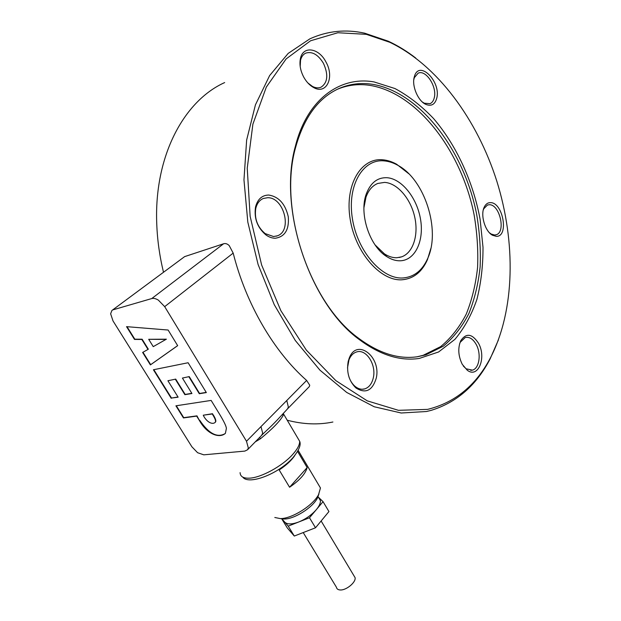 <?xml version="1.0" encoding="UTF-8"?>
<svg xmlns="http://www.w3.org/2000/svg" width="621" height="621" viewBox="0 0 621 621"><rect width="100%" height="100%" fill="white"/><g stroke="black" fill="none" stroke-linecap="round" stroke-linejoin="round"><path stroke-width="0.93" d="M318.394 497.196L323.052 501.659L309.491 517.759L288.229 526.119L284.744 522.114C287.22 524.559 291.917 524.504 298.825 521.951C305.85 519.032 311.68 514.933 316.33 509.639C319.225 506.131 320.591 503.126 320.42 500.611L318.55 497.46M280.839 518.659L284.115 519.024C294.152 519.234 312.433 507.768 317.315 498.267L318.907 494.005M318.068 483.93L320.459 487.966L318.557 494.642C312.953 505.556 291.777 518.83 280.242 518.589L274.8 517.487M286.964 409.433L309.32 386.596L309.739 385.222L306.627 380.432L260.983 426.604L262.714 433.256L261.457 435.538M113.201 309.778L151.757 298.554C153.635 298.057 155.832 298.577 158.347 300.106L164.681 306.642L246.498 441.252L248.322 447.951L247.538 449.767L244.853 451.094L203.773 454.828L197.602 452.717L191.897 446.802L113.014 320.933L110.631 313.791L111.904 310.492L184.631 256.62L112.362 310.151M184.631 256.62L223.622 243.758L151.757 298.554M164.681 306.642L233.185 253.104L229.203 245.59C227.395 243.828 225.539 243.215 223.622 243.758M233.185 253.104C246.141 304.469 274.024 351.68 306.627 380.432M498.43 339.897L490.101 358.922C476.423 385.284 456.792 402.424 431.199 410.349L426.441 411.513L401.189 413.004L374.246 406.771L346.728 392.456L319.931 370.147L295.293 340.487L274.257 304.678L258.095 264.492L247.81 222.101L243.968 179.865L246.638 140.09L255.448 104.802L269.63 75.568L288.183 53.406L309.933 38.805C327.477 30.903 345.726 29.024 364.667 33.185L388.327 41.219C397.782 45.636 406.926 51.24 415.752 58.048M332.895 422.016C318.441 424.997 303.219 424.399 287.228 420.223M163.47 272.122C159.597 256.093 157.361 240.11 156.764 224.181C153.876 156.407 183.824 100.912 224.67 82.57M261.969 434.995C266.502 430.384 269.607 428.032 277.564 419.649L287.523 408.882L288.354 407.065L286.786 400.506M427.628 409.379L398.441 410.318L367.252 400.856L335.829 380.611L306.3 350.065L280.878 310.702L261.635 265.02L250.139 216.302L247.236 168.182L252.894 124.146L266.324 87.072L286.118 58.933L310.562 40.776L337.855 32.742L366.328 34.334L389.755 42.275C437.557 65.042 477.332 119.869 496.8 181.122C515.966 242.539 514.98 310.019 490.675 357.385C476.222 385.237 455.209 402.563 427.628 409.379M483.285 209.96L483.743 208.796L487.454 205.015L489.348 204.72C499.719 204.317 506.107 232.107 496.233 234.746L494.603 235.017L491.211 234.047L489.457 232.79M490.45 202.64C487.764 202.609 485.684 204.115 484.217 207.158C480.204 215.006 485.094 231.501 492.531 235.266L496.295 236.345C509.158 236.943 503.095 202.314 490.45 202.64M347.504 367.919L348.994 359.769C350.671 355.693 353.132 353.116 356.4 352.022C366.087 348.412 376.598 364.768 373.283 377.933C371.886 383.762 369.053 387.411 364.791 388.878C361.476 389.794 358.224 388.948 355.033 386.347C352.348 384.034 350.314 380.867 348.924 376.854M376.147 378.538C381.736 356.935 356.702 337.436 349.165 358.325L348.187 361.5C346.386 372.266 348.955 381.077 355.895 387.923C365.482 393.931 372.235 390.803 376.147 378.538M300.191 66.494L300.541 60.253C301.41 56.759 303.126 54.392 305.695 53.15C312.169 51.163 318.084 54.547 323.44 63.303C328.525 74.613 327.748 82.57 321.096 87.173C318.488 88.283 315.6 88.027 312.425 86.404L307.845 82.935M303.816 77.268C306.51 82.026 309.801 85.465 313.69 87.577C326.63 95.013 334.773 77.089 325.901 61.883C318.868 47.957 303.056 45.434 300.455 58.452C299.237 64.421 300.354 70.693 303.816 77.268M373.027 84.386C420.704 92.638 464.073 150.996 476.571 213.834C479.653 231.827 480.848 249.502 480.134 266.851C478.317 283.743 474.56 299.322 468.863 313.574C462.071 326.801 453.532 337.684 443.247 346.223L425.827 354.87L417.498 356.733C398.527 359.52 378.818 353.302 358.371 338.08C309.669 303.025 278.115 209.293 295.511 147.782C303.894 117.462 318.433 97.683 339.136 88.461C349.941 83.835 361.236 82.477 373.027 84.386M374.106 81.941L394.987 88.555C408.672 95.944 421.527 105.935 433.543 118.526C456.575 145.461 473.117 181.743 480.103 219.291L483.006 247.251C483.068 265.656 481.034 283.036 476.905 299.392C471.58 314.855 464.267 328.167 454.96 339.314L438.597 351.975L419.299 358.433C400.079 361.306 380.083 355.026 359.318 339.578C309.84 304.026 277.711 208.609 295.417 146.129C307.108 99.174 340.339 75.816 374.106 81.941M267.698 197.711C284.108 197.323 292.569 230.996 277.276 235.84L273.535 236.531L265.159 233.597C257.436 227.053 254.307 218.677 255.767 208.477C256.978 203.455 259.5 200.117 263.343 198.464L267.698 197.711M275.313 238.239C284.946 236.748 289.27 229.599 288.284 216.799C285.365 204.006 278.876 196.748 268.808 195.041C262.054 195.157 257.63 199.139 255.526 206.995C253.904 218.367 257.389 227.69 265.998 234.979C269.056 237.152 272.161 238.239 275.313 238.239M459.556 343.956L460.27 342.241L465.199 337.545C469.321 336.621 472.961 338.887 476.128 344.329C481.469 353.574 479.404 368.509 472.395 370.147L466.115 368.781L463.313 366.041M478.38 343.048C472.045 333.57 466.177 332.786 460.759 340.696C457.716 348.109 458.22 355.988 462.265 364.333L467.279 370.248C478.302 378.833 486.763 357.199 478.38 343.048M413.757 79.892L414.316 77.71L418.112 73.193C425.765 69.234 437.2 86.684 434.304 97.598C433.598 100.703 432.162 102.737 430.011 103.684L424.298 103.21L422.334 101.991M414.145 77.423C411.793 86.296 418.112 100.936 425.68 104.32C431.331 106.61 435.026 104.522 436.788 98.056C441.081 81.793 419.656 59.903 414.58 75.917L414.145 77.423M337.514 89.207C348.063 84.875 359.078 83.633 370.535 85.473C418.236 93.647 461.597 151.834 474.056 214.548C477.13 232.502 478.302 250.131 477.58 267.449C475.748 284.309 471.976 299.858 466.262 314.086C459.455 327.283 450.9 338.142 440.6 346.665L423.165 355.305L417.11 356.788M403.122 277.96C382.28 279.629 357.455 251.629 352.386 218.569C347.007 185.508 362.866 158.759 384.019 160.878C388.583 161.25 393.124 162.686 397.657 165.202C424.663 179.306 440.832 229.964 427.729 258.383C422.396 270.43 414.191 276.958 403.122 277.96M430.834 248.516L427.442 259.663C421.977 272.014 413.563 278.713 402.214 279.768C380.828 281.53 355.321 252.84 350.128 218.918C344.616 184.996 360.948 157.587 382.652 159.791C387.333 160.171 391.991 161.662 396.64 164.239L408.742 173.709M363.953 207.6L365.971 197.222C368.494 190.205 372.437 185.609 377.793 183.451L384.554 182.395C397.254 183.048 410.497 198.448 414.611 216.582C418.841 234.699 413.275 252.786 401.632 256.846L396.819 257.738C392.744 257.847 388.622 256.558 384.446 253.873L375.061 244.891M400.32 260.789C415.208 260.3 424.221 240.816 420.549 219.384C417.087 197.959 401.717 178.53 386.767 177.699C377.335 177.451 370.512 182.869 366.289 193.954C358.853 213.515 369.604 246.265 386.697 256.566C391.3 259.516 395.841 260.929 400.32 260.789M353.923 575.714L355.072 577.623C356.206 582.25 346.068 590.602 340.044 589.95C337.94 589.787 336.737 588.887 336.435 587.256L303.219 532.562M166.079 339.431L148.706 339.299L153.247 346.642L166.381 339.182L148.706 339.299M203.261 415.208C205.768 420.813 211.722 425.338 215.13 422.427C216.1 421.465 215.363 418.996 212.91 415.045L212.258 413.974L203.261 415.208L212.545 413.71L212.91 415.045M215.184 422.373L215.409 422.164C216.38 421.193 215.642 418.733 213.197 414.774M153.822 369.674L171.512 398.053L178.002 396.99M175.704 379.105L167.918 380.751L175.704 379.105L185.167 394.42L191.811 393.318M189.234 376.598L182.419 378.065L189.234 376.598L199.582 393.466L206.226 392.379M127.026 326.693L134.811 339.182L142.131 339.213L148.318 349.173L148.008 349.421L141.821 339.454L134.501 339.423L126.537 326.654L168.12 330.03L177.668 345.656L150.391 364.907L142.62 352.441L148.008 349.421M142.954 352.254L150.693 364.659L177.653 345.625M176.31 405.754L183.738 417.669L196.966 415.853L199.341 420.409L196.678 416.117L183.459 417.933L175.906 405.816L211.14 400.421L218.701 412.786C223.77 421.007 226.331 426.239 226.378 428.482L225.4 433.349C219.547 438.667 207.158 434.459 199.341 420.409M225.229 433.543C217.327 438.17 208.788 433.699 199.62 420.145M167.918 380.751L178.126 397.176L171.512 398.053M182.419 378.065L191.936 393.512L184.879 394.677L175.409 379.361M171.217 398.309L153.418 369.759L188.109 362.742L206.343 392.573L199.294 393.73L188.939 376.854M255.27 441.865L260.44 438.768L259.632 437.401M260.44 438.768C272.448 428.909 280.001 421.162 283.106 415.534L282.602 414.129M307.147 467.551C305.532 473.738 299.679 480.297 289.58 487.244L307.147 467.551L297.591 451.444M289.58 487.244L279.178 469.981C286.297 465.261 291.505 460.425 294.812 455.488M284.744 522.114L281.833 518.768M323.052 501.659L328.936 511.557L315.522 527.772L294.292 536.039L287.282 527.92L281.678 518.752M294.292 536.039L288.229 526.119M315.522 527.772L309.491 517.759M297.11 436.959L299.687 441.329C299.71 444.908 297.312 449.356 292.491 454.681C282.136 466.231 260.983 477.759 249.394 478.17C243.37 478.411 240.265 476.563 240.094 472.628M260.983 426.604L246.498 441.252M283.106 415.534L283.362 413.299M282.524 414.223L283.37 413.695L299.687 441.329C301.239 444.838 298.957 450.326 292.833 457.809C278.34 474.141 248.462 485.319 242.78 477.114M491.211 234.047L492.531 235.266M483.743 208.796L484.217 207.158M348.994 359.769L349.165 358.325M312.425 86.404L313.69 87.577M460.27 342.241L460.759 340.696M424.298 103.21L425.68 104.32M364.791 388.878L362.198 389.251M472.395 370.147L470.718 370.388M496.233 234.746L495.465 234.94M305.695 53.15L305.276 53.359M338.367 88.803L339.136 88.461M399.156 257.49L401.632 256.846M355.072 577.623L321.135 520.98M384.446 253.873L386.697 256.566M365.971 197.222L366.289 193.954M397.657 165.202L396.64 164.239M427.729 258.383L427.442 259.663M423.165 355.305L425.827 354.87M277.276 235.84L276.166 236.19M414.316 77.71L414.58 75.917M466.115 368.781L467.279 370.248M265.159 233.597L265.998 234.979M255.767 208.477L255.526 206.995M358.371 338.08L359.318 339.578M295.511 147.782L295.417 146.129M300.541 60.253L300.455 58.452M355.033 386.347L355.895 387.923M389.755 42.275L388.327 41.219M490.675 357.385L490.101 358.922M247.538 449.767L261.907 435.073M320.459 487.966L298.173 450.372M317.315 498.267L318.557 494.642M317.944 496.443L320.42 500.611"/></g></svg>
